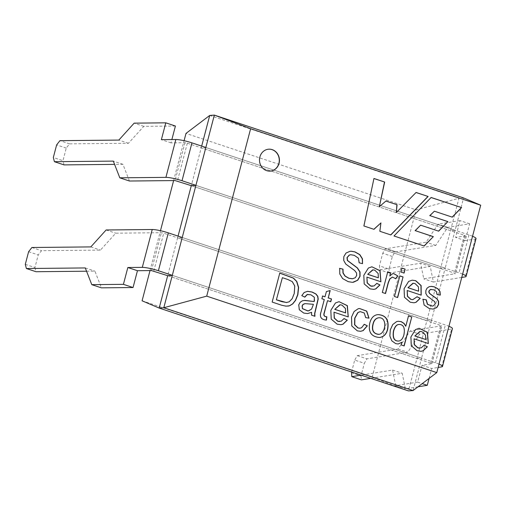 <?xml version="1.0" encoding="UTF-8"?>
<svg xmlns="http://www.w3.org/2000/svg" width="506" height="506" viewBox="0 0 506 506"><rect width="100%" height="100%" fill="white"/><g stroke="black" fill="none" stroke-linecap="round" stroke-linejoin="round"><path stroke-width="0.38" stroke-dasharray="2.53 1.9" d="M439.012 364.118A12.865 1.904 14.7 0 0 435.451 362.796L172.299 275.346L421.555 358.178L431.485 320.323L182.23 237.491L177.619 237.826L167.688 275.681L416.938 358.514L426.868 320.659L431.485 320.323L445.166 268.174L440.549 268.509L450.479 230.654L201.23 147.822L205.847 147.486L455.096 230.319L450.479 230.654L458.98 198.27L416.077 209.863L185.999 133.401M209.724 115.438L458.98 198.27L463.591 197.935L445.166 268.174L195.917 185.341L459.062 272.791A12.865 1.904 -165.3 0 1 462.623 274.113M201.679 146.101L191.3 185.677L440.549 268.509L426.868 320.659L177.619 237.826L178.068 236.112M142.085 300.798L372.163 377.261L408.443 390.898L416.938 358.514L421.555 358.178L413.06 390.562M150.01 270.59L160.472 230.704M173.621 180.585L184.083 140.7M372.163 377.261L416.077 209.863M373.852 229.288L363.903 225.986M363.713 225.999L373.947 178.466M379.171 206.663L385.952 201.021M396.109 212.583L416.077 192.463M390.664 234.955L379.861 231.286M379.677 231.299L380.74 222.918M430.941 197.479L393.991 235.986M393.807 235.998L424.186 246.017M420.416 225.183L438.658 231.172M434.186 211.211L452.294 217.156M270.179 171.129A10.993 9.968 -94.1 0 1 270.084 171.136A10.993 9.968 -94.1 0 1 259.35 160.889A10.993 9.968 -94.1 0 1 268.503 149.207A10.993 9.968 -94.1 0 1 268.591 149.2M362.353 263.664L359.19 262.823M359.007 262.835L358.248 258.205L354.086 255.34L350.626 254.752M352.087 282.329L348.039 281.678L342.442 278.585L339.602 273.955L339.697 268.357M352.176 278.781L355.092 277.75L356.477 275.555L356.376 272.993L354.485 270.552L345.68 264.17L343.593 260.596L343.612 256.738L345.794 253.076L349.798 251.324L351.234 251.267M372.277 286.307L373.839 285.998L376.831 283.373M373.611 289.394L369.804 288.869L364.016 283.923L363.643 275.321L368.197 268.053L371.701 266.82M366.736 277.13L380.91 281.766M378.146 277.819L377.982 273.506L374.56 270.166L372.637 269.888M382.34 292.468L385.534 293.531M382.156 292.481L387.748 271.842M389.62 275.953L392.397 273.752L393.497 273.55M395.635 278.774L392.333 277.117M403.896 273.107L400.885 272.032M400.701 272.045L401.928 268.06M397.476 297.572L394.465 296.497M394.282 296.51L399.879 275.871M412.909 299.666L417.096 296.756M413.845 302.79L410.069 302.253L404.275 297.3L403.908 288.705L408.462 281.431L412.01 280.197M406.995 290.514L421.188 295.156M418.424 291.203L418.247 286.883L414.844 283.556L412.902 283.271M440.296 295.106L437.064 294.549M436.88 294.562L436.292 291.652L433.648 289.805L431.175 289.362M432.864 309.09L429.094 308.571L423.965 305.055L422.978 299.286M432.105 306.105L433.345 305.814L435.021 303.859L434.578 301.696L427.19 296.111L425.647 293.48L425.685 290.488L426.919 288.142L428.999 286.719L430.992 286.377M287.629 306.162L281.507 305.251L271.981 302.082L279.767 273.088M286.712 302.512L289.021 301.816L291.937 298.799L294.081 293.455L294.568 286.004L292.114 281.652L287.737 279.546L282.184 277.699M314.934 316.282L311.544 315.156M311.361 315.168L311.449 312.347M307.774 313.562L303.575 313.081L299.147 309.767L298.572 304.903L299.963 302.303L302.164 300.817L304.112 300.438M313.992 301.557L314.125 297.262L310.735 294.815L307.939 294.378M301.797 295.63L304.833 297.161M301.614 295.643L304.005 292.493L307.572 291.304M307.781 310.931L311.456 309.039L313.246 304.327L304.833 303.657M326.294 320.089C320.912 319.729 319.128 316.92 320.937 311.664L324.106 299.577L321.898 298.768M321.715 298.78L322.632 295.991M324.833 296.801L326.383 291.582M326.199 291.595L330.197 290.539M330.608 301.734L327.357 300.653M339.456 321.557L341.031 321.234L344.093 318.571M340.81 324.707L336.939 324.169L331.038 319.128L330.658 310.368L335.295 302.961L338.868 301.702M333.808 312.208L348.248 316.933M345.434 312.91L345.269 308.515L341.784 305.112L339.823 304.827M369.007 318.154L365.705 317.623M365.522 317.635L364.086 313.012L360.095 311.664M359.886 328.223L361.417 327.736L364.263 324.289M360.506 331.322L357.173 330.892L351.613 325.99L351.341 317.117L353.922 311.519L358.052 308.736L359.368 308.534M378.924 334.346C385.572 333.403 387.451 317.167 378.697 317.774M379.487 337.496C371.164 336.888 367.868 332.088 369.595 323.094C370.961 317.819 373.719 314.991 377.862 314.624M403.978 345.946L401.157 344.934M400.973 344.947L401.669 342.309M397.925 343.998L395.49 343.631L391.638 340.842L389.677 335.997L390.12 329.937L392.561 324.567L396.451 321.607L398.279 321.259M405.603 326.281L408.513 315.877M398.361 341.05C400.822 340.899 402.624 338.818 403.75 334.801C405.009 328.046 403.446 324.599 399.057 324.46M419.531 348.166L421.118 347.85L424.161 345.181M420.884 351.316L417.007 350.778L411.106 345.737L410.727 336.977L415.369 329.57L418.936 328.312M413.876 338.818L428.335 343.549M425.502 339.52L425.337 335.124L421.852 331.721L419.891 331.436M351.575 371.999L354.7 360.089L364.326 363.289L366.939 358.836L407.735 352.233L419.702 334.181L451.624 329.014A12.865 1.904 14.7 0 0 452.421 328.596M351.392 372.707L361.012 375.907L364.326 363.289M28.608 251.722L38.235 254.923L41.517 250.691L100.428 250.109L115.754 233.177L161.376 232.722L163.723 233.209L441.789 325.807L410.075 330.987L398.108 349.032L357.312 355.642L354.7 360.089M25.3 264.341L34.92 267.535L38.235 254.923M429.069 378.444L431.675 368.488L438.139 367.445M418.013 386.812L405.357 388.861L402.213 373.257L370.715 378.361M361.012 375.907L361.423 379.867M167.688 275.681L430.834 363.131L431.744 363.719L422.055 365.288L417.64 382.112L395.73 385.661L392.593 370.063L361.094 375.161M86.564 271.216L94.913 271.134L101.409 287.851M34.92 267.535L36.002 271.722M182.23 237.491L445.381 324.947A12.865 1.904 14.7 0 1 448.942 326.262M395.73 385.661L405.357 388.861M417.64 382.112L422.213 383.63M106.127 229.977L115.754 233.177M410.075 330.987L419.702 334.181M422.055 365.288L431.675 368.488M85.286 267.94L94.913 271.134M392.593 370.063L402.213 373.257M90.808 246.909L100.428 250.109M31.897 247.497L41.517 250.691M357.312 355.642L366.939 358.836M398.108 349.032L407.735 352.233M175.418 126.032L143.78 126.348L128.454 143.28L69.543 143.862L66.261 148.094L62.946 160.706L53.326 157.511M66.261 148.094L56.634 144.893M476.032 238.592A12.865 1.904 -165.3 0 1 475.235 239.009L465.223 240.628L469.631 223.804L447.728 227.352L435.761 245.404L394.965 252.007L392.352 256.46L389.038 269.078L379.418 265.878L379.823 269.837L420.619 263.234L423.756 278.831L455.356 273.714L454.445 273.126L191.3 185.677M392.352 256.46L382.726 253.259L379.418 265.878M129.435 181.021L122.939 164.305L114.59 164.387M64.028 164.893L62.946 160.706M469.631 223.804L460.011 220.61L455.596 237.434L465.286 235.866L464.375 235.271L187.334 143.204L184.994 142.717L171.003 142.856L171.869 139.548M460.011 220.61L438.101 224.158L426.134 242.203L385.338 248.807L382.726 253.259M461.75 277.433L433.383 282.032L430.239 266.428L389.449 273.038L389.038 269.078M472.553 236.258A12.865 1.904 -165.3 0 0 468.992 234.936L205.847 147.486M447.728 227.352L438.101 224.158M143.78 126.348L134.153 123.148M433.383 282.032L423.756 278.831M171.003 142.856L161.376 139.656M465.223 240.628L455.596 237.434M435.761 245.404L426.134 242.203M394.965 252.007L385.338 248.807M69.543 143.862L59.923 140.668M128.454 143.28L118.834 140.08M430.239 266.428L420.619 263.234M389.449 273.038L379.823 269.837M122.939 164.305L113.312 161.11M441.694 366.869L451.624 329.014M431.744 363.719L441.675 325.87M151.446 270.571L161.376 232.722M435.451 362.796L445.381 324.947M430.834 363.131L440.764 325.276M153.792 271.064L163.723 233.209M184.994 142.717L175.063 180.566M465.286 235.866L455.356 273.714M475.235 239.009L465.305 276.858M468.992 234.936L459.062 272.791M187.334 143.204L177.404 181.053M464.375 235.271L454.445 273.126M431.858 363.662L441.789 325.807M465.4 235.802L455.47 273.657"/><path stroke-width="0.76" d="M178.068 236.112L191.3 185.677L195.917 185.341L214.342 115.102L463.591 197.935L480.7 205.202L436.786 372.599L413.06 390.562L408.443 390.898L159.188 308.065L167.688 275.681L172.299 275.346L195.917 185.341L182.021 180.724A12.865 1.904 -165.3 0 0 165.911 177.366L119.808 177.821L113.312 161.11L54.408 161.692L53.326 157.511L56.634 144.893L59.923 140.668L118.834 140.08L134.153 123.148L165.791 122.831L161.376 139.656L175.841 139.511L165.911 177.366M201.679 146.101L209.724 115.438L214.342 115.102L250.622 128.739L480.7 205.202M150.01 270.59L142.085 300.798L159.188 308.065L163.805 307.73L172.299 275.346L158.403 270.729L168.334 232.874L182.23 237.491M160.472 230.704L173.621 180.585M184.083 140.7L185.999 133.401L209.724 115.438M413.06 390.562L163.805 307.73L206.707 296.136L250.622 128.739M206.707 296.136L436.786 372.599M411.77 316.958L404.167 345.933L401.157 344.934L401.853 342.296L398.114 343.985L395.673 343.618L391.821 340.829L389.86 335.984L390.303 329.925L392.745 324.555L396.641 321.595L398.279 321.266L401.271 321.645L404.136 323.454L405.787 326.269L408.513 315.877L411.77 316.958L403.978 345.946M369.778 323.081C371.145 317.806 373.902 314.979 378.052 314.612C385.901 315.124 389.146 319.836 387.786 328.755C386.736 333.89 384.035 336.8 379.677 337.483C371.353 336.876 368.052 332.075 369.778 323.081M330.797 301.721L327.54 300.64L324.314 312.942C323.549 315.409 324.39 316.686 326.844 316.781L326.478 320.077C321.095 319.716 319.311 316.908 321.12 311.652L324.289 299.565L321.898 298.768L322.632 295.991L325.016 296.788L326.383 291.582L330.197 290.539L328.274 297.863L331.525 298.945L330.797 301.721M314.934 316.282L311.544 315.156L311.633 312.335L307.528 313.568L303.758 313.069L299.331 309.754L298.755 304.89L300.147 302.291L302.354 300.804L305.017 300.406L314.175 301.544L314.435 300.627L314.308 297.25L310.918 294.802L307.275 294.555L304.833 297.161L301.797 295.63L304.188 292.481L307.585 291.317L312.164 292.032L315.984 293.992L317.819 296.32L318.204 299.09L314.802 313.511L314.934 316.282M272.165 302.069L279.767 273.088L293.474 278.104L296.801 281.456L298.629 287.452L297.857 294.694L295.618 300.305L292.721 303.929L289.615 305.769L286.073 306.168L281.697 305.238L272.165 302.069M440.296 295.106L437.064 294.549L436.476 291.639L433.832 289.793L430.467 289.533L429.044 291.102L429.107 292.436L430.1 293.796L437.001 298.806L438.607 301.336L438.582 304.574L436.786 307.559L433.047 309.077L429.284 308.559L424.148 305.042L422.978 299.286L426.286 299.811L427.583 304.302L432.295 306.092L433.534 305.795L435.211 303.847L434.762 301.684L427.374 296.099L425.831 293.467L425.869 290.476L427.102 288.129L429.183 286.7L431.485 286.358L434.338 286.851L438.057 288.85L440.024 291.557L440.296 295.106M421.188 295.156L407.185 290.501L407.577 296.288L411.017 299.388L412.769 299.672L417.096 296.756L420.246 298.319L416.09 302.284L414.034 302.778L410.252 302.24L404.465 297.288L404.092 288.692L408.646 281.418L412.194 280.185L415.723 280.666L421.125 285.529L421.188 295.156M362.536 263.651L359.19 262.823L358.438 258.193L354.276 255.328L350.81 254.739L349.393 255.062L347.173 257.598L347.521 260.47L357.457 267.927L360.025 271.95L360.051 276.339L357.742 280.216L353.523 282.209L352.271 282.316L348.229 281.665L342.625 278.572L339.785 273.942L339.697 268.357L342.998 269.129L343.15 272.987L345.174 276.067L348.938 278.243L352.574 278.749L355.275 277.737L356.66 275.542L356.566 272.981L354.674 270.539L345.864 264.157L343.776 260.584L343.795 256.725L345.977 253.063L349.981 251.311L351.417 251.254L355.003 251.912L359.823 254.619L362.435 258.743L362.536 263.651M373.972 229.332L363.903 225.986L373.947 178.466L384.674 182.034L379.355 206.65L385.952 201.021L397.071 204.715L396.293 212.571L416.077 192.463L428.114 196.467L390.853 234.942L379.861 231.286L380.923 222.906L373.972 229.332M461.592 207.593L431.125 197.466L393.991 235.986L424.186 246.017L433.332 236.656L415.274 230.654L420.6 225.17L438.658 231.172L447.905 221.609L429.929 215.632L434.376 211.198L452.294 217.156L461.592 207.593L431.068 197.523M279.065 163.343A10.993 9.968 -94.1 0 1 270.267 171.123A10.993 9.968 -94.1 0 1 259.534 160.876A10.993 9.968 -94.1 0 1 268.686 149.194A10.993 9.968 -94.1 0 1 279.065 163.343M380.91 281.766L366.92 277.117L367.312 282.905L370.759 286.004L374.029 285.979L376.831 283.373L379.981 284.935L375.813 288.901L373.795 289.381L369.987 288.856L364.2 283.91L363.827 275.308L368.381 268.041L371.885 266.807L380.044 270.685L380.91 281.766M395.818 278.762L392.517 277.105L389.962 278.85L388.361 282.74L385.534 293.531L382.34 292.468L387.748 271.842L390.632 272.804L389.81 275.941L392.58 273.733L393.681 273.537L397.773 275.896L395.818 278.762M405.123 269.122L404.079 273.095L400.885 272.032L401.928 268.06L405.123 269.122L403.896 273.107M403.067 276.934L397.659 297.56L394.465 296.497L399.879 275.871L403.067 276.934L397.476 297.572M348.248 316.933L333.992 312.196L334.39 318.097L337.9 321.253L341.215 321.221L344.093 318.571L347.306 320.165L343.055 324.201L341 324.694L337.123 324.156L331.221 319.115L330.842 310.355L335.484 302.942L339.052 301.69L347.369 305.643L348.248 316.933M369.007 318.154L365.705 317.623L364.269 312.993L360.278 311.652L358.02 312.531L354.896 318.116L354.757 324.757L358.103 327.964L360.07 328.211L361.607 327.724L364.263 324.289L367.337 325.832L363.182 330.595L360.689 331.31L357.356 330.88L351.803 325.978L351.531 317.104L354.105 311.5L358.235 308.723L359.551 308.521L366.755 311.133L369.007 318.154M428.335 343.549L414.06 338.805L414.465 344.706L417.975 347.862L421.308 347.837L424.161 345.181L427.374 346.774L423.124 350.81L421.068 351.303L417.191 350.766L411.289 345.724L410.916 336.964L415.552 329.551L419.12 328.299L427.437 332.252L428.335 343.549M373.934 178.536L384.674 182.034M384.49 182.046L379.355 206.65M385.888 201.072L397.071 204.715M396.887 204.728L396.293 212.571M416.021 192.52L428.114 196.467M427.931 196.48L390.721 234.898M373.852 229.288L380.923 222.906M424.06 245.973L433.332 236.656M433.149 236.669L415.274 230.654M415.091 230.666L420.6 225.17M438.525 231.128L447.905 221.609M447.721 221.622L429.929 215.632M429.746 215.651L434.376 211.198M452.162 217.112L461.402 207.605M268.591 149.2A10.993 9.968 -94.1 0 1 278.882 163.356A10.993 9.968 -94.1 0 1 270.179 171.129M350.626 254.752L349.21 255.075L346.983 257.611L347.337 260.482L357.274 267.94L359.836 271.962L359.867 276.352L357.552 280.235L352.764 282.291M339.513 268.376L342.998 269.129M342.815 269.141L342.967 273L344.991 276.08L348.754 278.256L352.176 278.781M351.234 251.267L354.82 251.925L359.639 254.638L362.252 258.756L362.473 263.044M367.856 274.322L378.33 277.807L378.165 273.493L374.744 270.153L373.023 269.869L367.672 274.341L378.33 277.807M372.277 286.307L370.569 286.016L367.128 282.917L366.92 277.117M376.647 283.385L379.981 284.935M379.797 284.948L375.629 288.913L373.611 289.394M371.885 266.807L379.88 270.729L380.828 281.431M372.637 269.888L367.672 274.341M387.564 271.855L390.632 272.804M390.449 272.816L389.81 275.941M393.497 273.55L397.773 275.896M397.589 275.909L395.635 278.774M392.333 277.117L389.778 278.863L388.178 282.759L385.376 293.429M401.745 268.072L404.933 269.135M399.696 275.884L402.884 276.946M408.121 287.705L418.607 291.19L418.43 286.87L415.028 283.543L413.282 283.252L407.937 287.718L418.607 291.19M412.909 299.666L410.834 299.4L407.393 296.301L407.185 290.501M416.906 296.769L420.246 298.319M420.062 298.331L415.907 302.297L414.034 302.771M412.15 280.185L415.54 280.678L420.941 285.542L421.1 294.815M412.902 283.271L407.937 287.718M431.175 289.362L430.283 289.546L428.86 291.114L428.917 292.449L429.917 293.809L436.817 298.818L438.417 301.348L438.392 304.587L436.602 307.572L433.161 309.065M422.788 299.299L426.286 299.811M426.103 299.824L427.393 304.315L432.105 306.105M430.992 286.377L434.154 286.864L437.867 288.863L439.84 291.576L440.138 294.834M279.748 273.158L293.29 278.117L296.617 281.469L298.445 287.465L297.673 294.707L295.434 300.317L292.538 303.942L289.432 305.788L287.813 306.149M276.561 299.818L286.39 302.525L289.211 301.797L292.12 298.787L294.271 293.442L294.751 285.991L292.297 281.633L287.92 279.533L282.367 277.686L276.377 299.83L282.019 301.709L286.712 302.512M276.377 299.83L282.367 277.686M307.591 313.562L311.633 312.335M304.131 300.431L314.175 301.544M307.939 294.378L307.091 294.568L304.776 296.946M307.439 291.329L311.981 292.044L315.801 294.005L317.635 296.333L318.021 299.103L314.618 313.524L314.719 316.136M302.626 308.647L307.964 310.912L308.831 310.773L311.639 309.027L313.429 304.315L305.257 303.638L303.145 304.397L302.259 305.947L302.443 308.66L307.781 310.931M304.833 303.657L302.961 304.41L302.076 305.966L302.443 308.66M326.844 316.781L326.661 316.794C324.207 316.699 323.359 315.421 324.131 312.955L327.54 300.64M326.661 316.794L326.294 320.089M322.442 296.004L325.016 296.788M330.007 290.552L328.274 297.863M328.084 297.882L331.525 298.945M331.341 298.957L330.608 301.734M334.947 309.349L345.617 312.898L345.453 308.502L341.967 305.099L340.215 304.808L334.763 309.362L345.617 312.898M339.456 321.557L337.717 321.266L334.207 318.11L333.992 312.196M343.909 318.584L347.306 320.165M347.122 320.178L342.872 324.213L340.81 324.707M339.058 301.69L347.198 305.681L348.172 316.585M339.823 304.827L334.763 309.362M360.095 311.664L357.837 312.544L354.712 318.129L354.573 324.77L357.919 327.977L359.652 328.242M364.08 324.302L367.337 325.832M367.154 325.851L362.998 330.608L360.506 331.322M359.532 308.521L366.559 311.133L368.836 317.945M378.697 317.774C375.73 318.192 373.807 320.342 372.928 324.226C371.448 330.279 373.314 333.675 378.532 334.396M373.112 324.213C371.651 330.532 373.643 333.903 379.108 334.333C385.755 333.391 387.634 317.154 378.88 317.762C375.92 318.179 373.997 320.33 373.112 324.213M377.919 314.624C385.736 315.168 388.962 319.881 387.602 328.767C386.552 333.903 383.852 336.813 379.487 337.496M398.203 343.979L401.853 342.296M398.266 321.266L401.087 321.658L403.952 323.467L405.787 326.269M408.329 315.889L411.58 316.971M399.057 324.46L398.836 324.479C396.489 324.574 394.693 326.775 393.453 331.069C392.435 337.787 394.066 341.114 398.361 341.05M393.636 331.057C392.618 337.774 394.25 341.101 398.545 341.038C401.011 340.886 402.808 338.805 403.933 334.789C405.186 327.888 403.548 324.447 399.025 324.466C396.672 324.561 394.876 326.762 393.636 331.057M415.021 335.959L425.691 339.507L425.521 335.111L422.042 331.708L420.284 331.417L414.831 335.971L425.691 339.507M419.531 348.166L417.792 347.875L414.281 344.719L414.06 338.805M423.977 345.193L427.374 346.774M427.19 346.787L422.94 350.822L420.884 351.316M419.126 328.299L427.273 332.29L428.253 343.201M419.891 331.436L414.831 335.971M361.094 375.161L351.796 376.666L351.575 371.999M158.403 270.729A12.865 1.904 14.7 0 0 142.3 267.37L127.835 267.516L123.42 284.34L91.782 284.65L85.286 267.94L26.382 268.522L25.3 264.341L28.608 251.722L31.897 247.497L90.808 246.909L106.127 229.977L152.23 229.515A12.865 1.904 14.7 0 1 168.334 232.874M438.139 367.445L441.694 366.869A12.865 1.904 14.7 0 0 442.491 366.452L452.421 328.596A12.865 1.904 14.7 0 0 448.942 326.262M422.213 383.63L427.266 385.313L429.069 378.444M427.266 385.313L418.013 386.812M351.796 376.666L361.423 379.867L370.715 378.361M123.42 284.34L133.046 287.534L137.461 270.71L151.446 270.571L167.688 275.681M133.046 287.534L101.409 287.851L91.782 284.65M26.382 268.522L36.002 271.722L86.564 271.216M439.012 364.118A12.865 1.904 14.7 0 1 442.491 366.452M127.835 267.516L137.461 270.71M114.59 164.387L64.028 164.893L54.408 161.692M171.869 139.548L175.418 126.032L165.791 122.831M119.808 177.821L129.435 181.021L175.063 180.566L191.3 185.677M461.75 277.433L465.305 276.858A12.865 1.904 -165.3 0 0 466.102 276.447A12.865 1.904 -165.3 0 0 462.623 274.113M205.847 147.486L191.951 142.869A12.865 1.904 -165.3 0 0 175.841 139.511M466.102 276.447L476.032 238.592A12.865 1.904 -165.3 0 0 472.553 236.258M142.3 267.37L152.23 229.515M191.951 142.869L182.021 180.724"/></g></svg>
